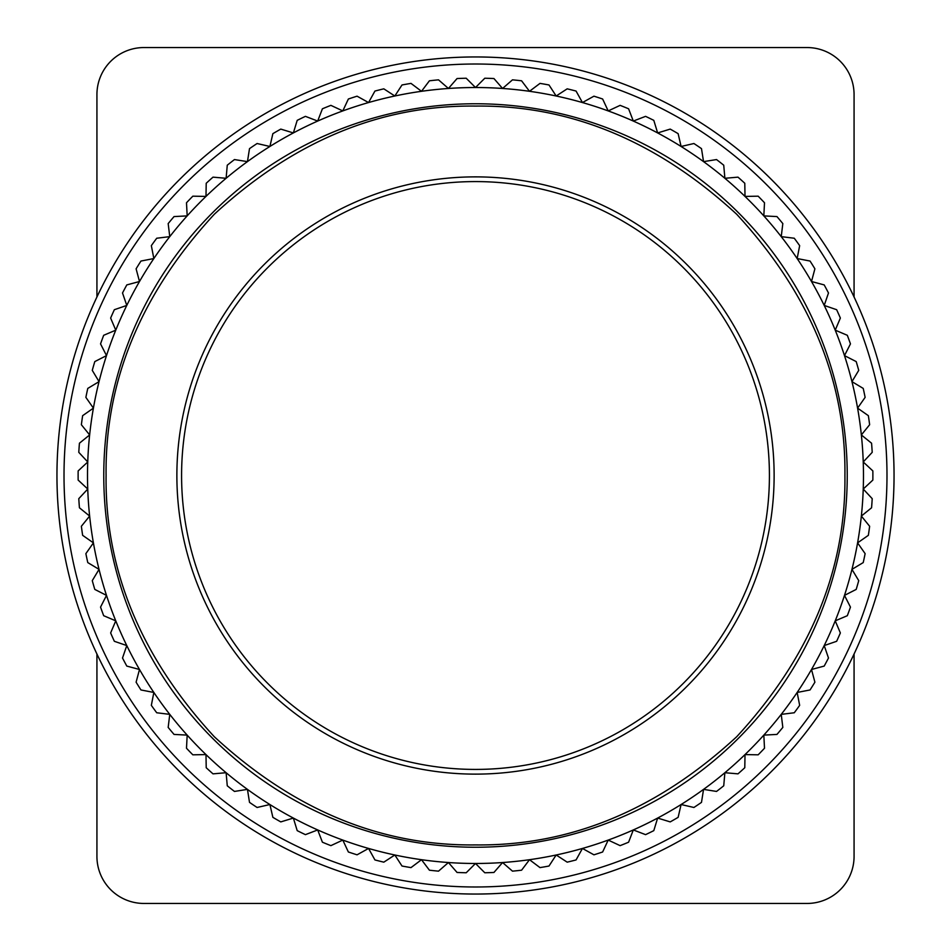 <?xml version="1.0" encoding="UTF-8"?>
<svg xmlns="http://www.w3.org/2000/svg" width="951" height="951" viewBox="0 0 951 951"><rect width="100%" height="100%" fill="white"/><g stroke="black" fill="none" stroke-linecap="round" stroke-linejoin="round"><path stroke-width="1.43" d="M475.5 106.084C380.84 104.931 293.764 140.998 214.284 214.284C141.01 293.752 104.943 380.828 106.084 475.5C104.931 570.16 140.998 657.236 214.284 736.716C293.752 809.99 380.828 846.057 475.5 844.916C570.16 846.069 657.236 810.002 736.716 736.716C809.99 657.248 846.057 570.172 844.916 475.5C846.069 380.84 810.002 293.764 736.716 214.284C657.248 141.01 570.172 104.943 475.5 106.084M475.5 56.953A418.547 418.547 0 0 1 894.047 475.5A418.547 418.547 0 0 1 475.5 894.047A418.547 418.547 0 0 1 56.953 475.5A418.547 418.547 0 0 1 475.5 56.953M475.5 64.014A411.486 411.486 0 0 1 886.986 475.5A411.486 411.486 0 0 1 475.5 886.986A411.486 411.486 0 0 1 64.014 475.5A411.486 411.486 0 0 1 475.5 64.014M475.5 769.418A293.918 293.918 0 0 0 769.418 475.5A293.918 293.918 0 0 0 475.5 181.582A293.918 293.918 0 0 0 181.582 475.5A293.918 293.918 0 0 0 475.5 769.418M475.5 774.126A298.626 298.626 0 0 1 176.874 475.5A298.626 298.626 0 0 1 475.5 176.874A298.626 298.626 0 0 1 774.126 475.5A298.626 298.626 0 0 1 475.5 774.126M502.568 862.533A387.972 387.972 0 0 1 475.5 863.472L484.796 872.768A397.387 397.387 0 0 0 493.938 872.459L502.568 862.533L512.482 871.152A397.387 397.387 0 0 0 521.588 870.201L529.493 859.704A387.972 387.972 0 0 1 502.568 862.533M556.169 854.997A387.972 387.972 0 0 1 529.493 859.704L540.002 867.609A397.387 397.387 0 0 0 549 866.028L556.169 854.997L567.188 862.165A397.387 397.387 0 0 0 576.068 859.942L582.44 848.447A387.972 387.972 0 0 1 556.169 854.997M608.2 840.078A387.972 387.972 0 0 1 582.44 848.447L593.935 854.818A397.387 397.387 0 0 0 602.637 851.989L608.2 840.078L620.111 845.641A397.387 397.387 0 0 0 628.587 842.206L633.307 829.938A387.972 387.972 0 0 1 608.2 840.078M657.64 818.062A387.972 387.972 0 0 1 633.307 829.938L645.574 834.645A397.387 397.387 0 0 0 653.801 830.639L657.64 818.062L670.217 821.902A397.387 397.387 0 0 0 678.134 817.337L681.094 804.522A387.972 387.972 0 0 1 657.64 818.062M703.55 789.378A387.972 387.972 0 0 1 681.094 804.522L693.909 807.482A397.387 397.387 0 0 0 701.493 802.371L703.55 789.378L716.531 791.434A397.387 397.387 0 0 0 723.735 785.799L724.888 772.711A387.972 387.972 0 0 1 703.55 789.378M745.013 754.583A387.972 387.972 0 0 1 724.888 772.711L737.988 773.852A397.387 397.387 0 0 0 744.788 767.73L745.013 754.583L758.161 754.821A397.387 397.387 0 0 0 764.509 748.235L763.819 735.111A387.972 387.972 0 0 1 745.013 754.583M781.235 714.367A387.972 387.972 0 0 1 763.819 735.111L776.955 734.422A397.387 397.387 0 0 0 782.828 727.408L781.235 714.367L794.275 712.763A397.387 397.387 0 0 0 799.66 705.357L797.152 692.459A387.972 387.972 0 0 1 781.235 714.367M811.5 669.492A387.972 387.972 0 0 1 797.152 692.459L810.05 689.95A397.387 397.387 0 0 0 814.9 682.188L811.5 669.492L824.196 666.08A397.387 397.387 0 0 0 828.487 658.009L824.208 645.574A387.972 387.972 0 0 1 811.5 669.492M835.228 620.837A387.972 387.972 0 0 1 824.208 645.574L836.642 641.295A397.387 397.387 0 0 0 840.363 632.938L835.228 620.837L847.329 615.701A397.387 397.387 0 0 0 850.456 607.107L844.488 595.385A387.972 387.972 0 0 1 835.228 620.837M851.953 569.364A387.972 387.972 0 0 1 844.488 595.385L856.197 589.418A397.387 397.387 0 0 0 858.729 580.633L851.953 569.364L863.223 562.588A397.387 397.387 0 0 0 865.125 553.637L857.588 542.866A387.972 387.972 0 0 1 851.953 569.364M861.356 516.06A387.972 387.972 0 0 1 857.588 542.866L868.358 535.33A397.387 397.387 0 0 0 869.63 526.272L861.356 516.06L871.568 507.786A397.387 397.387 0 0 0 872.21 498.657L863.235 489.04A387.972 387.972 0 0 1 861.356 516.06M863.235 461.96A387.972 387.972 0 0 1 863.235 489.04L872.852 480.077A397.387 397.387 0 0 0 872.852 470.923L863.235 461.96L872.21 452.343A397.387 397.387 0 0 0 871.568 443.214L861.356 434.94A387.972 387.972 0 0 1 863.235 461.96M857.588 408.134A387.972 387.972 0 0 1 861.356 434.94L869.63 424.728A397.387 397.387 0 0 0 868.358 415.67L857.588 408.134L865.125 397.363A397.387 397.387 0 0 0 863.223 388.412L851.953 381.636A387.972 387.972 0 0 1 857.588 408.134M844.488 355.615A387.972 387.972 0 0 1 851.953 381.636L858.729 370.367A397.387 397.387 0 0 0 856.197 361.582L844.488 355.615L850.456 343.893A397.387 397.387 0 0 0 847.329 335.299L835.228 330.163A387.972 387.972 0 0 1 844.488 355.615M824.208 305.426A387.972 387.972 0 0 1 835.228 330.163L840.363 318.062A397.387 397.387 0 0 0 836.642 309.705L824.208 305.426L828.487 292.991A397.387 397.387 0 0 0 824.196 284.92L811.5 281.508A387.972 387.972 0 0 1 824.208 305.426M797.152 258.541A387.972 387.972 0 0 1 811.5 281.508L814.9 268.812A397.387 397.387 0 0 0 810.05 261.049L797.152 258.541L799.66 245.643A397.387 397.387 0 0 0 794.275 238.237L781.235 236.633A387.972 387.972 0 0 1 797.152 258.541M763.819 215.889A387.972 387.972 0 0 1 781.235 236.633L782.828 223.592A397.387 397.387 0 0 0 776.955 216.578L763.819 215.889L764.509 202.765A397.387 397.387 0 0 0 758.161 196.179L745.013 196.417A387.972 387.972 0 0 1 763.819 215.889M724.888 178.289A387.972 387.972 0 0 1 745.013 196.417L744.788 183.27A397.387 397.387 0 0 0 737.988 177.148L724.888 178.289L723.735 165.201A397.387 397.387 0 0 0 716.531 159.566L703.55 161.622A387.972 387.972 0 0 1 724.888 178.289M681.094 146.478A387.972 387.972 0 0 1 703.55 161.622L701.493 148.629A397.387 397.387 0 0 0 693.909 143.518L681.094 146.478L678.134 133.663A397.387 397.387 0 0 0 670.217 129.098L657.64 132.938A387.972 387.972 0 0 1 681.094 146.478M633.307 121.062A387.972 387.972 0 0 1 657.64 132.938L653.801 120.361A397.387 397.387 0 0 0 645.574 116.355L633.307 121.062L628.587 108.794A397.387 397.387 0 0 0 620.111 105.359L608.2 110.922A387.972 387.972 0 0 1 633.307 121.062M582.44 102.553A387.972 387.972 0 0 1 608.2 110.922L602.637 99.011A397.387 397.387 0 0 0 593.935 96.182L582.44 102.553L576.068 91.058A397.387 397.387 0 0 0 567.188 88.835L556.169 96.003A387.972 387.972 0 0 1 582.44 102.553M529.493 91.296A387.972 387.972 0 0 1 556.169 96.003L549 84.972A397.387 397.387 0 0 0 540.002 83.391L529.493 91.296L521.588 80.799A397.387 397.387 0 0 0 512.482 79.848L502.568 88.467A387.972 387.972 0 0 1 529.493 91.296M475.5 87.528A387.972 387.972 0 0 1 502.568 88.467L493.938 78.541A397.387 397.387 0 0 0 484.796 78.232L475.5 87.528L466.204 78.232A397.387 397.387 0 0 0 457.062 78.541L448.432 88.467L438.518 79.848A397.387 397.387 0 0 0 429.412 80.799L421.507 91.296L410.998 83.391A397.387 397.387 0 0 0 402 84.972L394.831 96.003L383.812 88.835A397.387 397.387 0 0 0 374.932 91.058L368.56 102.553L357.065 96.182A397.387 397.387 0 0 0 348.363 99.011L342.8 110.922L330.889 105.359A397.387 397.387 0 0 0 322.413 108.794L317.693 121.062L305.426 116.355A397.387 397.387 0 0 0 297.199 120.361L293.36 132.938L280.783 129.098A397.387 397.387 0 0 0 272.866 133.663L269.906 146.478L257.091 143.518A397.387 397.387 0 0 0 249.507 148.629L247.45 161.622L234.469 159.566A397.387 397.387 0 0 0 227.265 165.201L226.112 178.289L213.012 177.148A397.387 397.387 0 0 0 206.212 183.27L205.987 196.417L192.839 196.179A397.387 397.387 0 0 0 186.491 202.765L187.181 215.889L174.045 216.578A397.387 397.387 0 0 0 168.172 223.592L169.765 236.633L156.725 238.237A397.387 397.387 0 0 0 151.34 245.643L153.848 258.541L140.95 261.049A397.387 397.387 0 0 0 136.1 268.812L139.5 281.508L126.804 284.92A397.387 397.387 0 0 0 122.513 292.991L126.792 305.426L114.358 309.705A397.387 397.387 0 0 0 110.637 318.062L115.772 330.163L103.671 335.299A397.387 397.387 0 0 0 100.544 343.893L106.512 355.615L94.803 361.582A397.387 397.387 0 0 0 92.271 370.367L99.047 381.636L87.777 388.412A397.387 397.387 0 0 0 85.875 397.363L93.412 408.134L82.642 415.67A397.387 397.387 0 0 0 81.37 424.728L89.644 434.94L79.432 443.214A397.387 397.387 0 0 0 78.79 452.343L87.765 461.96L78.148 470.923A397.387 397.387 0 0 0 78.148 480.077L87.765 489.04L78.79 498.657A397.387 397.387 0 0 0 79.432 507.786L89.644 516.06L81.37 526.272A397.387 397.387 0 0 0 82.642 535.33L93.412 542.866L85.875 553.637A397.387 397.387 0 0 0 87.777 562.588L99.047 569.364L92.271 580.633A397.387 397.387 0 0 0 94.803 589.418L106.512 595.385L100.544 607.107A397.387 397.387 0 0 0 103.671 615.701L115.772 620.837L110.637 632.938A397.387 397.387 0 0 0 114.358 641.295L126.792 645.574L122.513 658.009A397.387 397.387 0 0 0 126.804 666.08L139.5 669.492L136.1 682.188A397.387 397.387 0 0 0 140.95 689.95L153.848 692.459L151.34 705.357A397.387 397.387 0 0 0 156.725 712.763L169.765 714.367L168.172 727.408A397.387 397.387 0 0 0 174.045 734.422L187.181 735.111L186.491 748.235A397.387 397.387 0 0 0 192.839 754.821L205.987 754.583L206.212 767.73A397.387 397.387 0 0 0 213.012 773.852L226.112 772.711L227.265 785.799A397.387 397.387 0 0 0 234.469 791.434L247.45 789.378L249.507 802.371A397.387 397.387 0 0 0 257.091 807.482L269.906 804.522L272.866 817.337A397.387 397.387 0 0 0 280.783 821.902L293.36 818.062L297.199 830.639A397.387 397.387 0 0 0 305.426 834.645L317.693 829.938L322.413 842.206A397.387 397.387 0 0 0 330.889 845.641L342.8 840.078L348.363 851.989A397.387 397.387 0 0 0 357.065 854.818L368.56 848.447L374.932 859.942A397.387 397.387 0 0 0 383.812 862.165L394.831 854.997L402 866.028A397.387 397.387 0 0 0 410.998 867.609L421.507 859.704L429.412 870.201A397.387 397.387 0 0 0 438.518 871.152L448.432 862.533L457.062 872.459A397.387 397.387 0 0 0 466.204 872.768L475.5 863.472A387.972 387.972 0 0 1 394.831 96.003A387.972 387.972 0 0 1 475.5 87.528M854.069 654.003L854.069 856.423A47.027 47.027 0 0 1 807.042 903.45L143.958 903.45A47.027 47.027 0 0 1 96.931 856.423L96.931 654.003M96.931 296.997L96.931 94.577A47.027 47.027 0 0 1 143.958 47.55L807.042 47.55A47.027 47.027 0 0 1 854.069 94.577L854.069 296.997M475.5 103.766A371.734 371.734 0 0 0 103.766 475.5A371.734 371.734 0 0 0 475.5 847.234A371.734 371.734 0 0 0 847.234 475.5A371.734 371.734 0 0 0 475.5 103.766"/></g></svg>
